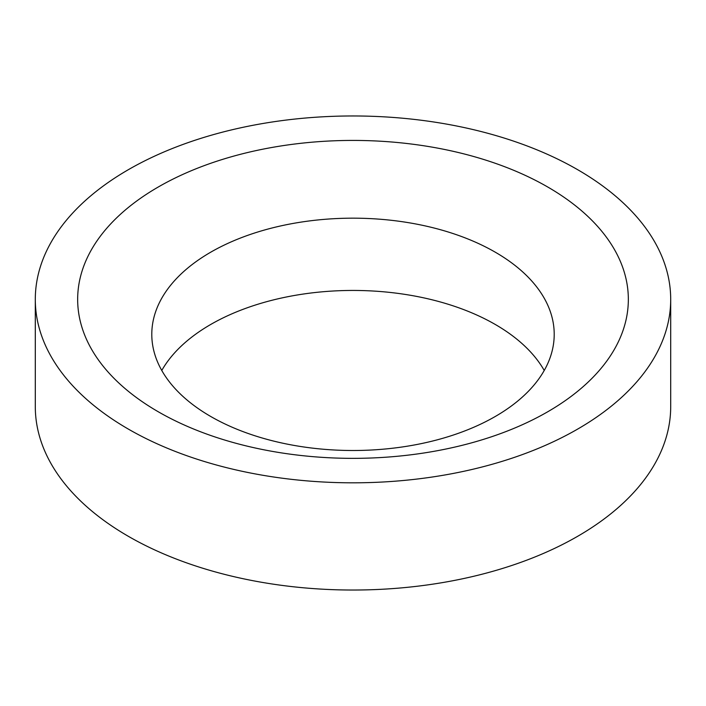 <?xml version="1.0" encoding="UTF-8"?>
<svg xmlns="http://www.w3.org/2000/svg" width="706" height="706" viewBox="0 0 706 706"><rect width="100%" height="100%" fill="white"/><g stroke="black" fill="none" stroke-linecap="round" stroke-linejoin="round"><path stroke-width="1.06" d="M161.771 370.474A201.21 116.163 180 0 1 495.277 324.469A201.21 116.163 180 0 1 544.229 370.474M210.723 416.478A201.21 116.163 180 0 1 151.79 334.335A201.21 116.163 180 0 1 276.002 227.014A201.21 116.163 180 0 1 495.277 252.192A201.21 116.163 180 0 1 554.21 334.335A201.21 116.163 180 0 1 429.998 441.665A201.21 116.163 180 0 1 210.723 416.478M577.649 169.687A317.7 183.419 180 0 1 670.7 299.388A317.7 183.419 180 0 1 474.582 468.855A317.7 183.419 180 0 1 128.351 429.089A317.7 183.419 180 0 1 35.3 299.388A317.7 183.419 180 0 1 231.418 129.93A317.7 183.419 180 0 1 577.649 169.687M670.7 299.388L670.7 406.612A317.7 183.419 180 0 1 474.582 576.07A317.7 183.419 180 0 1 128.351 536.313A317.7 183.419 180 0 1 35.3 406.612L35.3 299.388M158.303 411.792A275.34 158.965 180 0 1 158.303 186.984A275.34 158.965 180 0 1 547.697 186.984A275.34 158.965 180 0 1 547.697 411.792A275.34 158.965 180 0 1 158.303 411.792"/></g></svg>
